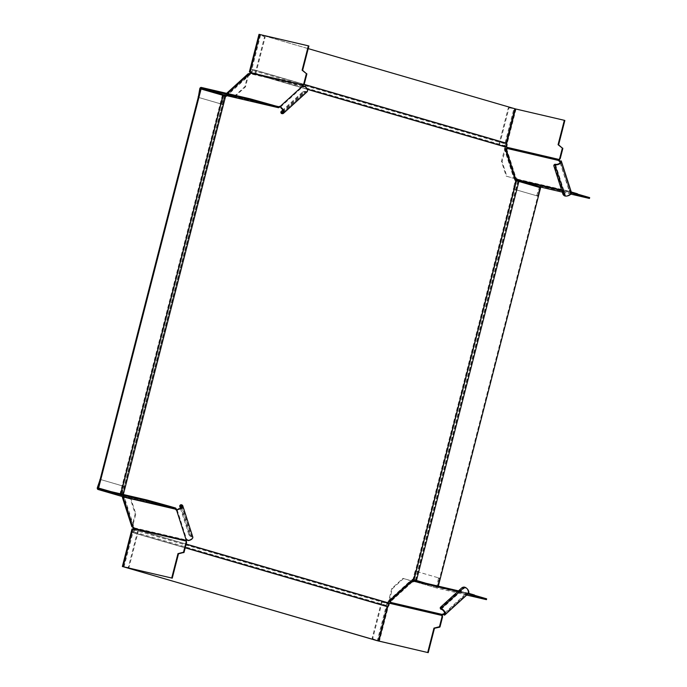 <?xml version="1.0" encoding="UTF-8"?>
<svg xmlns="http://www.w3.org/2000/svg" width="687" height="687" viewBox="0 0 687 687"><rect width="100%" height="100%" fill="white"/><g stroke="black" fill="none" stroke-linecap="round" stroke-linejoin="round"><path stroke-width="0.52" stroke-dasharray="3.44 2.58" d="M411.35 580.962L402.943 578.342L410.594 580.575A1.546 0.867 47.7 0 0 412.148 582.095L414.012 581.571A0.687 0.438 103.1 0 1 414.304 581.451L413.677 581.322A1.546 1.185 -73.8 0 1 413.626 581.305L437.576 588.278A1.546 1.185 106.2 0 1 436.855 586.526L437.499 586.672A0.687 0.524 -73.8 0 0 437.842 587.454L486.654 598.832M414.45 580.609L414.304 581.451M458.135 591.198L468.002 593.121L467.787 593.946L465.906 593.654A1.03 0.541 -17.8 0 0 465.692 594.152A1.03 0.541 -17.8 0 0 466.044 594.41L465.82 593.714A1.03 0.541 162.2 0 1 465.468 593.456A1.03 0.541 162.2 0 1 465.683 592.958L465.906 593.654L414.012 581.571M414.192 581.442L414.57 580.627L414.355 581.46L466.224 593.568L466.705 592.769L458.504 590.863L466.653 592.761M390.499 602.07L391.015 602.301L390.791 601.606M377.034 640.619L372.448 638.584L377.919 640.877L387.58 603.341L381.525 601.623L389.555 603.864A0.687 0.524 -73.8 0 0 390.19 603.444A0.704 0.455 -65.2 0 1 390.233 603.366A0.687 0.438 103.1 0 1 390.448 603.014L391.015 602.301M414.338 581.451L466.456 593.594L466.705 592.769M474.365 595.251L471.102 594.307L474.382 594.985M468.586 593.293L468.002 593.121M466.696 595.062L437.628 588.287A1.546 1.185 106.2 0 1 437.576 588.278M470.887 595.14L471.102 594.307M443.742 614.71L466.044 594.41A4.371 3.083 -143.5 0 0 466.533 594.401L468.113 593.723L467.589 593.053L466.224 593.688A3.581 2.636 33.1 0 1 465.82 593.714L444.592 613.036M467.589 593.053A3.263 1.829 -132.3 0 0 467.795 592.907A3.263 1.829 -132.3 0 0 467.607 590.142A3.263 1.829 -132.3 0 0 464.747 587.84A2.061 1.073 162.2 0 0 461.947 588.63L461.724 587.935M466.533 594.401L466.224 593.688M440.479 608.768A2.061 1.073 162.2 0 1 440.908 607.78L461.947 588.63M390.233 603.366L389.735 603.1M442.334 615.595L389.666 603.289M387.58 603.341L388.851 603.667M382.17 601.769L372.878 637.957L372.234 637.802L381.525 601.623M373.093 638.73A0.687 0.438 -76.9 0 1 372.878 637.957M372.234 637.802A0.687 0.438 103.1 0 0 372.448 638.584M389.469 600.876L388.713 600.49A1.546 0.867 -132.3 0 0 389.108 601.211M403.578 578.497L392.432 588.647L389.349 600.636L411.23 580.721L410.594 580.575L388.713 600.49L391.788 588.493L402.943 578.342M392.432 588.647L391.788 588.493M515.405 180.38A1.546 1.185 -73.8 0 0 515.37 180.501L539.321 187.474L536.856 195.22L537.5 195.366L539.956 187.62L437.499 586.672L439.079 578.669L438.435 578.523L436.855 586.526L412.904 579.553M412.964 579.493L412.32 579.347L412.93 579.527L415.085 571.077L438.813 577.939L415.729 571.223L413.548 579.699M438.813 577.939A0.687 0.438 -76.9 0 1 439.079 578.669M438.435 578.523A0.687 0.438 103.1 0 0 438.169 577.793M415.729 571.223L415.085 571.077M506.929 148.847L507.435 148.856L507.307 147.911A0.687 0.438 103.1 0 1 507.281 147.49A0.704 0.447 -88.5 0 1 507.289 147.396A0.687 0.524 -73.8 0 0 506.92 146.752L506.534 146.657M506.731 147.447L507.281 147.49M514.752 178.354L513.859 178.371A1.546 0.807 162.2 0 1 515.963 177.778L517.345 179.135A0.687 0.438 103.1 0 0 517.543 179.393L517.259 180.2M571.232 192.102L570.167 190.797A4.371 2.928 -6.6 0 0 569.729 190.565A1.03 0.575 -132.3 0 0 569.308 190.634A1.03 0.575 -132.3 0 0 569.231 191.218L568.707 191.699A1.03 0.575 47.7 0 1 568.784 191.115A1.03 0.575 47.7 0 1 569.205 191.046A3.581 2.508 176.7 0 1 569.557 191.252L570.45 192.437L571.232 192.102A4.122 2.155 162.2 0 1 571.404 192.437M564.86 120.465L513.945 108.546L504.301 146.091L498.891 144.51L508.182 108.323L508.827 108.477L499.535 144.665L506.173 146.546M504.945 146.237L514.58 108.701L515.216 108.864L508.741 107.773L514.58 108.701L505.761 143.068A1.03 0.79 106.2 0 0 506.027 144.124L251.433 70.04A1.03 0.79 106.2 0 1 250.953 71.92A1.03 0.79 -73.8 0 0 250.523 72.169M504.301 146.091L506.147 146.571M506.757 147.241L559.424 159.547M562.876 193.966L563.4 193.485A2.061 1.151 47.7 0 0 565.478 195.52A3.263 1.709 -17.8 0 0 569.059 194.868A3.263 1.709 -17.8 0 0 570.579 192.704A3.263 1.709 -17.8 0 0 570.45 192.437M570.167 190.797L569.557 191.252M560.12 162.785L569.205 191.046L569.729 190.565L560.231 161.007M563.4 193.485L554.435 165.61A2.061 1.151 47.7 0 1 554.589 164.442M517.345 179.135L569.231 191.218L569.111 192.214L561.614 190.05M516.701 179.247A1.546 1.185 -73.8 0 1 516.907 179.273L517.543 179.393M569.471 191.458L571.017 191.905L570.803 192.738L569.506 192.386L569.721 191.561L517.586 179.41L517.371 180.243M562.284 192.12L570.854 194.112M570.803 192.738L571.447 192.927M577.398 193.768L574.117 193.09L577.381 194.043M574.117 193.09L573.903 193.923M589.669 197.616L540.858 186.246A1.546 1.185 106.2 0 0 539.321 187.474L514.786 180.295L504.447 148.16L504.79 146.829A1.03 0.79 106.2 0 1 505.546 146.005A1.03 0.79 -73.8 0 0 506.027 144.124M561.794 190.591L569.111 192.214M539.965 187.585A0.687 0.524 -73.8 0 0 539.956 187.62L516.014 180.655A0.687 0.524 106.2 0 1 516.023 180.612M516.014 180.655L513.833 189.131L513.189 188.985L515.37 180.501M513.833 189.131L536.916 195.847A0.687 0.438 -76.9 0 1 536.916 195.847L513.189 188.985M537.5 195.366A0.687 0.438 -76.9 0 1 536.933 195.855L536.289 195.701A0.687 0.438 103.1 0 0 536.856 195.22M502.103 161.522L501.458 161.368L504.541 149.38L505.177 149.526L514.503 178.517L506.851 176.293L502.103 161.522L505.434 149.362M505.288 148.933A1.546 0.807 -17.8 0 0 504.541 149.38L513.859 178.371L506.207 176.147L501.458 161.368M506.851 176.293L506.207 176.147M508.827 108.477A0.687 0.438 -76.9 0 1 509.385 107.928M508.741 107.773A0.687 0.438 103.1 0 0 508.182 108.323M499.535 144.665L498.891 144.51M123.995 566.921L132.935 532.442A1.889 1.443 -73.8 0 0 134.317 530.939A1.889 1.443 -73.8 0 0 133.828 528.999L134.12 527.487L133.476 527.341L123.145 495.207L122.071 494.88L224.812 95.871L200.432 88.821L198.852 96.824L198.406 96.721M186.357 541.107L134.223 528.964A0.687 0.524 -73.8 0 1 133.587 529.376L132.831 529.205L123.351 566.775L132.17 532.434A1.03 0.79 -73.8 0 1 132.926 531.609L387.52 605.694A1.03 0.79 -73.8 0 0 388 603.813A1.03 0.79 106.2 0 1 387.734 602.748L388.069 601.417L412.32 579.347M377.944 640.877L386.764 606.509A1.03 0.79 106.2 0 1 387.52 605.694M133.123 529.23A1.03 0.79 -73.8 0 0 133.407 529.729A1.03 0.79 106.2 0 1 132.926 531.609M307.218 89.121L250.961 72.762L250.497 74.222L226.908 95.699M123.351 494.494L122.904 495.095L123.789 495.353L134.12 527.487M225.645 96.086L226.246 96.3M226.272 95.545L249.853 74.076L250.497 74.222M224.675 95.845L225.611 96.146M505.091 148.306L504.447 148.16M515.422 180.441L514.786 180.295M250.961 72.762A1.889 1.443 -73.8 0 0 252.344 71.25A1.889 1.443 -73.8 0 0 251.854 69.31L260.631 34.762L259.987 34.616L251.167 68.983A1.03 0.79 -73.8 0 0 251.433 70.04M514.58 108.701L259.987 34.616L250.36 72.126M308.214 48.614L260.631 34.762M388.713 601.572L388.069 601.417M437.499 586.672L425.983 583.289M539.956 187.62L540.6 187.766M438.306 586.157L438.134 586.818M123.789 495.353L123.145 495.207M110.075 491.403L122.209 494.898M123.188 495.138L110.719 491.548M225.388 96.043L122.904 495.095M123.643 497.036L131.08 499.2L135.828 513.979L132.608 526.302L134.231 527.822A1.546 0.996 -76.9 0 1 134.274 528.767L133.725 528.724M186.091 539.733L186.615 539.261A1.03 0.575 -132.3 0 0 186.194 539.329A1.03 0.575 -132.3 0 0 186.074 539.733M123.351 566.801L128.546 567.574L122.707 566.646L131.998 528.999M134.274 528.767A1.554 0.996 108.3 0 1 134.223 528.964L133.69 528.81M123.815 497.543L124.313 497.551L124.184 496.598A1.546 0.996 -76.9 0 0 123.746 496.014A1.554 1.082 102.6 0 0 123.617 495.962L122.26 495.628A0.687 0.524 -73.8 0 0 122.26 495.628A0.687 0.524 -73.8 0 1 121.917 494.846L124.098 486.362L123.454 486.216L121.281 494.692L97.331 487.727M188.324 540.609L188.436 540.128L187.001 539.432A3.581 2.422 178.7 0 1 186.615 539.261L177.117 509.702M188.436 540.128A3.263 1.709 -17.8 0 0 191.991 537.277A3.263 1.709 -17.8 0 0 190.883 536.453A2.061 1.151 -132.3 0 1 188.805 534.426L189.329 533.945L180.372 506.061A2.061 1.151 47.7 0 1 180.518 504.902M186.563 539.922L187.001 539.432M189.329 533.945A2.061 1.151 47.7 0 0 191.407 535.98A4.122 2.155 162.2 0 1 192.807 537.011M180.389 508.234L188.805 534.426M123.462 496.821L123.746 496.014M123.402 496.795L123.617 495.962L175.752 508.105M121.951 496.435A1.546 1.185 106.2 0 1 121.281 494.692M124.098 486.362L101.015 479.646L123.454 486.216M99.984 480.024L100.431 480.127L97.983 487.847L121.917 494.846M100.431 480.127A0.687 0.438 -76.9 0 1 101.015 479.646M135.828 513.979L135.193 513.824L132.11 525.821L132.754 525.967L123.6 497.491M131.792 526.56A1.546 0.807 162.2 0 1 132.11 525.821L122.784 496.821L130.436 499.054L135.193 513.824M131.08 499.2L130.436 499.054M132.342 529.11L137.752 530.682L128.46 566.869L129.104 567.024L138.396 530.836L132.986 529.256M129.104 567.024A0.687 0.438 -76.9 0 1 128.546 567.574M127.911 567.419A0.687 0.438 103.1 0 0 128.46 566.869M138.396 530.836L137.752 530.682M227.775 94.626L227.217 95.338A1.546 0.996 -76.9 0 1 226.555 95.605L226.701 94.763A0.687 0.438 103.1 0 0 226.993 94.643L226.701 94.772A0.704 0.532 -76.5 0 1 226.633 94.746L225.276 94.411A1.546 1.185 106.2 0 0 223.739 95.639L221.566 104.123L198.474 97.408L222.202 104.269L224.383 95.794L200.432 88.821M226.65 94.754L278.759 106.932L226.633 94.746L226.418 95.579M226.624 93.338L226.169 93.75A1.546 0.867 -132.3 0 1 226.804 93.638L227.552 93.93M302.606 86.038A1.03 0.541 -17.8 0 0 302.452 86.476A1.03 0.541 -17.8 0 0 302.804 86.734A3.581 2.559 30.9 0 1 303.225 86.76L304.822 86.837L304.968 86.322M234.353 97.004L226.057 94.626L234.353 97.004L245.499 86.854L248.625 74.471L250.781 73.895A1.546 0.996 -76.9 0 0 251.27 73.114A1.554 0.988 98 0 0 251.322 72.916A0.687 0.524 -73.8 0 0 250.953 72.264L250.566 72.178M307.063 91.86A4.122 2.31 47.7 0 1 305.363 92.152A2.061 1.073 162.2 0 0 302.563 92.943L302.34 92.247A2.061 1.073 -17.8 0 1 305.14 91.457A3.263 1.829 -132.3 0 0 306.488 91.225A3.263 1.829 -132.3 0 0 304.822 86.837M303.096 86.09L303.225 86.76M280.502 107.035L302.804 86.734L302.581 86.038M302.563 92.943L281.524 112.093A2.061 1.073 162.2 0 0 281.103 113.08M302.34 92.247L282.804 110.032M250.772 72.848L251.27 73.114M250.789 72.762L303.456 85.059M249.716 72.006L259.351 34.462L264.194 36.617L260.081 34.608L308.892 45.986M250.497 72.195L255.762 73.724L250.472 72.221M255.762 73.724L265.053 37.545L264.418 37.39L255.126 73.578M264.839 36.763A0.687 0.438 -76.9 0 1 265.053 37.545M264.418 37.39A0.687 0.438 103.1 0 0 264.194 36.617M259.008 34.35L259.995 34.616M226.701 94.772L248.582 74.857L247.938 74.711A1.546 0.867 47.7 0 1 248.05 73.835M226.169 93.75A1.546 0.867 -132.3 0 0 226.057 94.626L247.938 74.711L244.855 86.699L233.709 96.85M245.499 86.854L244.855 86.699M199.118 97.554A0.687 0.438 -76.9 0 1 198.852 96.824M222.202 104.269L221.566 104.123M413.368 581.254L413.591 581.949M412.148 582.095L390.268 602.01M390.448 603.014L442.342 615.105M413.892 580.489L437.842 587.454L413.866 580.481M437.628 588.287L413.677 581.322M441.183 609.292L464.747 587.84L464.524 587.145M440.685 607.085L440.908 607.78M389.555 603.864L389.022 603.71M387.777 606.449L388.516 603.59M389.048 603.744L379.404 641.28M386.936 603.195L377.3 640.731M390.869 602.636L390.645 601.932M412.664 582.215L412.44 581.52M506.954 148.942L507.487 148.461M559.192 159.994L507.307 147.911M506.637 148.787L515.963 177.778M505.881 146.477L506.628 143.566M516.049 109.096L506.413 146.632M506.439 146.606L506.92 146.752M564.954 195.993L565.478 195.52L555.439 164.296M554.435 165.61L553.911 166.082M517.423 179.393L517.217 180.174M516.907 179.273L540.858 186.246M517.165 178.577L516.641 179.058M515.946 178.38L516.469 177.899M132.814 532.58L185.198 547.822M386.764 606.509L132.17 532.434M132.935 532.442L185.241 547.659M250.841 72.899L307.295 89.319M186.168 544.061L133.776 528.818M504.79 146.829L250.197 72.745M224.761 95.905L122.295 494.958M133.141 528.672L387.734 602.748M413.17 579.596L515.628 180.535M505.546 146.005L250.953 71.92M303.929 84.458L251.854 69.31M251.167 68.983L505.761 143.068M304.032 84.329L251.803 69.129M516.744 180.836L414.287 579.888M133.407 529.729L388 603.813M133.828 528.999L186.125 544.216M416.176 580.429L518.676 181.385M517.946 181.179L415.489 580.214M518.032 181.239L415.575 580.292M121.006 494.554L223.473 95.493M120.723 494.46L120.86 493.91M120.68 493.867L120.534 494.408M119.899 494.262L222.356 95.201M134.051 527.273L133.518 527.745M133.072 529.256L123.437 566.792M133.587 529.376L133.055 529.222M134.231 527.822L186.117 539.913M176.078 508.689L124.184 496.598M123.523 497.474L132.84 526.474M181.531 507.358L190.883 536.453L191.407 535.98L181.368 504.747M180.372 506.061L179.839 506.542M122.561 496.581L122.775 495.748M98.31 488.663L122.26 495.628L98.293 488.655M123.84 497.637L124.364 497.156M132.831 527.066L133.355 526.594M227.637 94.961L227.414 94.265M276.037 106.073L226.993 94.643M199.788 88.675L223.739 95.639M201.325 87.447L225.276 94.411M225.576 95.364L225.791 94.531M227.217 95.338L279.102 107.43M302.666 85.978L250.781 73.895M248.909 74.419L227.028 94.334M281.799 113.604L305.363 92.152L305.14 91.457L283.284 111.354M281.301 111.397L281.524 112.093M250.463 72.126L250.953 72.264L250.446 72.118L260.081 34.608M250.137 73.578L250.36 74.273M249.424 74.54L249.201 73.844M227.32 93.758L227.543 94.454M465.692 594.152L465.468 593.456M414.433 581.485L414.647 580.652M467.795 592.907L444.231 614.35M506.946 146.76L506.413 146.606M560.54 161.471L570.579 192.704M569.308 190.634L568.784 191.115M517.663 179.444L517.448 180.269M507.435 148.856L506.903 149.328M415.626 580.257L518.084 181.205M415.352 580.172L517.8 181.162M224.529 95.828L122.071 494.88M224.812 95.871L122.355 494.923M185.662 539.81L186.194 539.329M191.991 537.277L181.952 506.053M100.354 479.492L100.998 479.646M123.789 498.023L124.313 497.551M123.291 497.302L132.608 526.302M132.831 529.205L123.196 566.749M282.924 112.668L306.488 91.225M302.228 85.781L302.452 86.476M259.841 34.565L250.197 72.101M248.625 74.471L226.744 94.385"/><path stroke-width="1.03" d="M411.35 580.962L412.44 581.52L413.789 580.867A1.546 0.996 -76.9 0 1 414.45 580.609A1.554 0.91 103 0 1 414.536 580.618L458.504 590.863L414.57 580.627A1.554 0.91 103 0 0 414.536 580.618M389.108 601.211A1.546 0.867 -132.3 0 0 390.268 602.01L390.499 602.07M444.549 615.166L444.06 614.848A4.371 1.675 56.3 0 1 443.742 614.71A1.03 0.541 -17.8 0 0 442.342 615.105L442.119 614.41A1.03 0.541 162.2 0 1 443.519 614.015A3.581 1.194 -121.9 0 0 443.75 614.144L444.549 615.166A4.122 2.31 -132.3 0 0 444.807 614.985A4.122 2.31 -132.3 0 0 444.566 611.49A4.122 2.31 -132.3 0 0 440.96 608.588A2.061 1.073 -17.8 0 1 440.255 608.072L440.479 608.768A2.061 1.073 162.2 0 0 441.183 609.292A3.263 1.829 47.7 0 1 444.042 611.585A3.263 1.829 47.7 0 1 444.231 614.35A3.263 1.829 47.7 0 1 444.025 614.496M466.696 595.062L486.439 599.657L486.654 598.832L474.365 595.251M467.881 593.98L474.142 595.801L474.434 594.994L468.586 593.293M413.411 581.211A1.546 1.185 -73.8 0 1 412.904 579.553L425.347 583.134L413.548 579.708A0.687 0.524 106.2 0 0 413.866 580.481A0.687 0.524 106.2 0 1 413.866 580.481L414.381 580.601M474.356 594.968L474.219 595.827L470.887 595.14L486.439 599.657M389.469 600.876L390.791 601.606L390.225 602.319A1.546 0.996 -76.9 0 0 389.735 603.1A1.554 1.005 108.3 0 0 389.666 603.289A0.687 0.524 106.2 0 1 389.022 603.71L388.851 603.667M440.255 608.072A2.061 1.073 -17.8 0 1 440.685 607.085L461.724 587.935A2.061 1.073 -17.8 0 1 464.524 587.145A4.122 2.31 47.7 0 1 468.13 590.047A4.122 2.31 47.7 0 1 468.371 593.542L444.807 614.985M444.06 614.848L443.75 614.144M444.592 613.036L443.519 614.015L443.742 614.71M442.342 615.105L441.818 614.985L442.119 614.41L390.225 602.319M442.265 615.372L442.557 616.909L442.024 616.754L441.801 615.44L442.334 615.595M427.692 652.495L433.952 628.124L439.465 626.724L439.749 627.145L434.476 628.27L428.216 652.65L377.936 640.877L378.58 641.031L387.528 606.527A1.889 1.443 106.2 0 0 388.911 605.015A1.889 1.443 106.2 0 0 388.413 603.074L388.713 601.572L412.964 579.493L416.459 580.472L518.917 181.42L516.461 180.741L413.995 579.794M442.024 616.754L439.465 626.724M434.476 628.27L433.952 628.124M439.998 626.879L442.557 616.909M428.216 652.65L377.034 640.619M389.666 603.289L441.801 615.44L441.818 614.985M377.3 640.731L123.995 566.921M505.434 149.362L506.903 149.328L506.774 148.383A1.546 0.996 -76.9 0 1 506.731 147.447A1.554 0.996 97.9 0 1 506.757 147.241A0.687 0.524 106.2 0 0 506.413 146.606A0.687 0.524 106.2 0 1 506.413 146.606L506.439 146.606M506.774 148.383L558.668 160.475L559.733 158.319L560.266 158.474L559.192 159.994A1.03 0.575 -132.3 0 0 560.231 161.007L559.707 161.488A1.03 0.575 47.7 0 1 558.668 160.475L559.192 159.994M505.288 148.933A1.546 0.807 -17.8 0 1 506.637 148.787L506.929 148.847M559.261 159.71L558.694 159.805M559.424 159.547L506.757 147.241M560.266 158.474L562.825 148.512L558.076 144.691L564.336 120.311L515.216 108.864L506.448 143.394A1.889 1.443 106.2 0 1 506.937 145.335A1.889 1.443 106.2 0 1 505.555 146.838L505.091 148.306L515.422 180.441L516.461 180.741M562.292 148.358L559.733 158.319M564.336 120.311L564.86 120.465L558.608 144.845L562.825 148.512M558.608 144.845L558.076 144.691M514.752 178.354L515.946 178.38L516.822 179.608A1.546 0.996 -76.9 0 0 517.259 180.2A1.554 0.91 103.6 0 0 517.371 180.243L516.693 180.106A0.687 0.524 106.2 0 0 516.023 180.612M560.231 161.007A4.371 1.511 153.3 0 1 560.592 161.016L559.982 161.471A3.581 1.065 -28.6 0 0 559.707 161.488L560.12 162.785M561.193 160.878A4.122 2.155 -17.8 0 1 561.356 161.213A4.122 2.155 -17.8 0 1 559.433 163.953A4.122 2.155 -17.8 0 1 554.916 164.768A2.061 1.151 -132.3 0 0 554.066 164.923L554.589 164.442A2.061 1.151 47.7 0 1 555.439 164.296A3.263 1.709 162.2 0 0 559.012 163.643A3.263 1.709 162.2 0 0 560.54 161.471A3.263 1.709 162.2 0 0 560.412 161.213L560.592 161.016M561.356 161.213L571.404 192.437A4.122 2.155 162.2 0 1 569.471 195.177A4.122 2.155 162.2 0 1 564.954 195.993A2.061 1.151 -132.3 0 1 562.876 193.966L553.911 166.082A2.061 1.151 -132.3 0 1 554.066 164.923M570.854 194.112L589.455 198.449L573.903 193.923L577.235 194.61L577.372 193.751L577.192 194.593M539.965 187.585A0.687 0.524 -73.8 0 1 540.643 187.07L562.284 192.12M571.447 192.927L577.157 194.584M577.381 194.043L589.669 197.616L589.455 198.449M577.372 193.751L571.249 191.974M516.701 179.247A1.546 1.185 -73.8 0 0 515.405 180.38M123.986 566.947L378.58 641.031M133.424 527.547L133.141 528.672A1.03 0.79 -73.8 0 0 133.123 529.23M226.908 95.699L226.246 96.3L225.637 96.12L226.272 95.545M250.523 72.169A1.03 0.79 -73.8 0 0 250.197 72.745L249.956 73.707M515.224 108.847L308.214 48.614M425.983 583.289L416.459 580.472M438.306 586.157L540.6 187.766L518.908 181.454M110.075 491.403L97.975 487.882L200.432 88.821L225.645 96.086L123.351 494.494M97.975 487.882L110.719 491.548M98.61 488.028L201.076 88.975M123.815 497.543L122.784 496.821A1.546 0.807 -17.8 0 0 122.466 497.568L131.792 526.56A1.546 0.807 162.2 0 0 132.316 526.955L133.699 528.303A0.687 0.438 103.1 0 1 133.725 528.724A0.704 0.447 -65.4 0 1 133.69 528.81A0.687 0.524 106.2 0 1 133.055 529.222L131.998 528.999L122.363 566.535L172.248 578.162L178.508 553.791L184.03 552.391L186.589 542.429L185.593 540.394A1.03 0.575 47.7 0 1 185.662 539.81A1.03 0.575 47.7 0 1 186.091 539.733A1.03 0.575 -132.3 0 0 186.117 539.913L185.593 540.394L133.699 528.303M122.466 497.568A1.546 0.807 -17.8 0 0 122.999 497.955L123.789 498.023L123.66 497.079A0.687 0.438 103.1 0 0 123.462 496.821A0.704 0.532 -78.2 0 0 123.402 496.795L122.046 496.461A1.546 1.185 106.2 0 1 121.951 496.435M178.276 509.385L176.997 510.149A4.371 1.589 151.7 0 1 176.585 510.183A1.03 0.575 47.7 0 1 175.546 509.17L176.078 508.689A1.03 0.575 -132.3 0 0 177.117 509.702A3.581 1.142 -30.6 0 0 177.426 509.651L178.397 508.895L178.276 509.385A4.122 2.155 -17.8 0 0 182.768 505.787A4.122 2.155 -17.8 0 0 181.368 504.747A2.061 1.151 47.7 0 0 180.518 504.902L179.994 505.374A2.061 1.151 -132.3 0 0 179.839 506.542L180.389 508.234M186.117 539.913L186.589 542.429M185.73 540.721L186.297 540.626M133.69 528.81L186.357 541.107M172.248 578.162L122.363 566.535M186.057 542.275L183.498 552.236L177.976 553.636L171.716 578.007M177.976 553.636L178.508 553.791M179.994 505.374A2.061 1.151 -132.3 0 1 180.844 505.228A3.263 1.709 162.2 0 1 181.952 506.053A3.263 1.709 162.2 0 1 178.397 508.895M177.117 509.702L176.585 510.183L186.091 539.733A4.371 2.851 -5 0 0 186.563 539.922L188.324 540.609A4.122 2.155 162.2 0 0 192.807 537.011L182.768 505.787M176.997 510.149L177.426 509.651M123.66 497.079L175.546 509.17L175.881 508.225L176.078 508.689M175.537 508.938L175.52 508.011L175.537 508.938L123.402 496.795M147.13 500.033L169.165 506.164L168.95 506.997L146.915 500.866L147.13 500.033L98.31 488.663A0.687 0.524 106.2 0 1 97.975 487.873L97.331 487.727L99.984 480.024M175.52 508.011L169.165 506.164M162.467 505.392L162.682 504.559M168.95 506.997L175.305 508.844M146.915 500.866L98.104 489.488A1.546 1.185 -73.8 0 1 98.052 489.479L122.003 496.452M100.113 479.535A0.687 0.438 103.1 0 0 99.795 479.981M97.331 487.727A1.546 1.185 -73.8 0 0 98.052 489.479M123.643 497.036L123.6 497.491M279.102 107.43L278.321 107.627L278.879 106.734A1.03 0.541 162.2 0 1 280.279 106.339L280.502 107.035A1.03 0.541 -17.8 0 0 279.102 107.43L278.879 106.734L276.037 106.073M226.624 93.338L248.05 73.835A1.546 0.867 47.7 0 1 248.685 73.724L250.557 73.2A0.687 0.438 103.1 0 0 250.772 72.848A0.704 0.438 -88.3 0 0 250.789 72.762A0.687 0.524 106.2 0 0 250.446 72.118L250.566 72.178M282.804 110.032L281.301 111.397A2.061 1.073 -17.8 0 0 280.88 112.385L281.103 113.08A2.061 1.073 162.2 0 0 281.799 113.604A4.122 2.31 -132.3 0 0 283.499 113.303L307.063 91.86A4.122 2.31 47.7 0 0 304.968 86.322L303.096 86.09A4.371 3.014 -145.3 0 0 302.581 86.038A1.03 0.541 162.2 0 1 302.228 85.781A1.03 0.541 162.2 0 1 302.443 85.282L302.666 85.978A1.03 0.541 -17.8 0 0 302.606 86.038M278.759 106.88L278.553 107.73L226.418 95.579A1.554 1.082 103.3 0 0 226.452 95.587A1.554 1.082 103.3 0 0 226.487 95.596M278.759 106.932L278.553 107.73M249.931 99.649L201.119 88.279A0.687 0.524 106.2 0 0 200.432 88.821L199.788 88.675A1.546 1.185 -73.8 0 1 201.325 87.447L250.145 98.816L249.931 99.649L278.321 107.627M224.409 95.716A0.687 0.524 -73.8 0 1 225.061 95.244L226.418 95.579M278.536 106.794L250.145 98.816M265.697 103.342L265.483 104.175M302.581 86.038L280.279 106.339A4.371 1.743 57.9 0 1 280.622 106.545L281.395 107.765L281.258 108.288L280.76 107.215A3.581 1.271 -119.8 0 0 280.502 107.035M281.258 108.288A3.263 1.829 47.7 0 1 282.924 112.668A3.263 1.829 47.7 0 1 281.576 112.908A2.061 1.073 -17.8 0 1 280.88 112.385M280.622 106.545L280.76 107.215M283.499 113.303A4.122 2.31 -132.3 0 0 281.395 107.765M250.557 73.2L302.727 85.059L303.165 85.454L302.666 85.978M302.727 85.059L303.766 83.831L304.298 83.986L303.456 85.059L250.789 72.762M304.298 83.986L306.857 74.024L302.108 70.203L308.36 45.831L259.549 34.453L259.008 34.35L249.372 71.886L250.42 72.109A0.687 0.524 106.2 0 1 250.446 72.118L250.497 72.195M308.36 45.831L308.892 45.986L302.632 70.357L306.857 74.024M302.108 70.203L302.632 70.357M306.325 73.87L303.766 83.831M249.372 71.886L250.472 72.221M198.406 96.721L199.788 88.675M198.208 96.678A0.687 0.438 103.1 0 0 198.277 97.228M413.789 580.867L458.135 591.198M390.044 601.314L411.925 581.4M464.524 587.145L440.96 608.588L441.183 609.292M378.872 641.126L387.777 606.449M439.216 626.999L439.749 627.145M390.551 601.434L390.697 601.881M506.628 143.566L515.516 108.941M562.73 148.16L562.206 148.006M561.614 190.05L516.822 179.608M515.43 178.259L506.113 149.259M555.439 164.296L554.916 164.768L564.954 195.993M540.643 187.07L516.693 180.106M517.371 180.243L561.794 190.591M185.198 547.822L387.408 606.664M185.241 547.659L387.528 606.527M307.295 89.319L505.434 146.975M516.272 180.69L413.814 579.742M388.37 602.903L186.168 544.061M505.555 146.838L307.218 89.121M506.448 143.394L303.929 84.458M506.396 143.214L304.032 84.329M186.125 544.216L388.413 603.074M120.86 493.91L223.181 95.399M223 95.356L120.68 493.867M132.316 526.955L122.999 497.955M122.904 566.638L132.539 529.102M183.249 552.511L183.781 552.666M183.498 552.236L184.03 552.391M181.368 504.747L180.844 505.228L181.531 507.358M122.046 496.461L98.104 489.488M168.796 506.061L168.581 506.894M227.036 93.432L248.685 73.724M225.061 95.244L201.119 88.279M271.812 104.853L271.597 105.678M272.181 104.948L271.966 105.781M283.284 111.354L281.576 112.908L281.799 113.604M249.913 71.998L259.549 34.453M306.763 73.672L306.23 73.518M474.434 594.994L474.219 595.827M577.235 194.61L577.449 193.777M226.452 95.587L278.57 107.73"/></g></svg>
